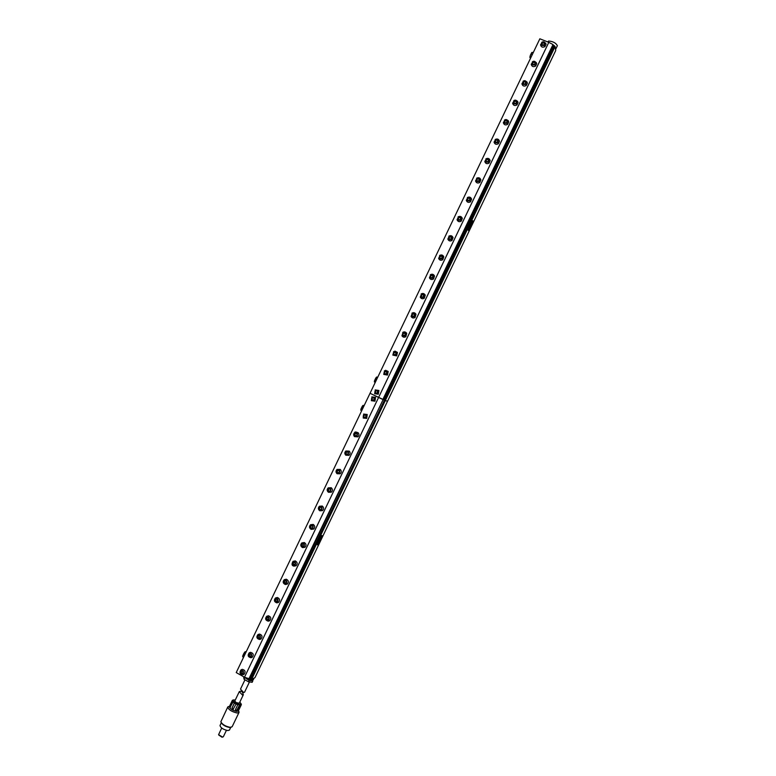 <?xml version="1.0" encoding="UTF-8"?>
<svg xmlns="http://www.w3.org/2000/svg" width="776" height="776" viewBox="0 0 776 776"><rect width="100%" height="100%" fill="white"/><g stroke="black" fill="none" stroke-linecap="round" stroke-linejoin="round"><path stroke-width="1.16" d="M321.138 538.185L321.215 537.467L320.527 538.302L321.322 537.477M320.566 538.544L321.148 538.185M251.57 679.504L254.965 677.652L387.515 401.25L385.323 400.571L555.082 46.541L555.742 50.488L387.515 401.25L385.323 400.571L251.57 679.504L244.489 677.235L236.234 672.569L370.036 393.286L378.591 397.457L244.489 677.235M318.024 542.511L317.219 543.307L318.024 542.511M318.412 541.289L317.888 542.065L318.412 541.289M318.849 540.067L318.48 540.843L318.849 540.067M319.838 538.728L318.965 539.572L319.838 538.728M320.304 537.477L319.877 538.311L320.304 537.477M317.83 543.937L317.403 544.868L318.422 543.811M318.994 542.56L318.111 543.336L318.994 542.56M319.663 541.192L318.694 542.085L319.285 542.085L319.722 541.173L319.111 541.328M319.644 540.164L319.353 540.794L320.051 540.494L319.644 540.164M320.74 538.893L319.887 539.63L320.74 538.893M321.875 535.556L321.099 537.108L321.904 536.623L321.875 535.556M555.082 46.541L554.365 45.755L384.421 400.183L385.323 400.571L383.131 399.562L249.251 678.806M554.365 45.755L553.472 45.212L383.48 399.747L384.421 400.183L250.522 679.417M317.985 542.55L317.345 542.851M317.248 543.064L318.082 542.502M317.879 542.055L318.577 541.26M318.48 540.843L319.159 540.018M319.46 539.495L319.896 538.748M319.673 538.01L320.381 537.487M317.403 544.868L318.102 544.529M317.597 544.645L318.432 543.811M318.131 543.346L319.052 542.55M319.266 542.085L319.722 541.173M319.343 540.794L320.061 540.435M319.896 539.63L320.808 538.913M321.099 537.108L321.991 536.391M321.652 536.303L322.321 535.721M383.101 399.64L249.562 679.068M553.472 45.212L248.786 679.097M383.16 399.504L370.036 393.286L539.853 38.8L548.797 42.34L378.591 397.457L382.849 399.485L553.016 44.562L548.797 42.34M242.277 669.339L241.064 669.833L242.277 669.339C245.226 670.095 245.817 671.754 244.052 674.315L242.975 674.732C239.862 674.14 239.221 672.511 241.064 669.833L240.977 670.784C239.929 673.345 240.599 674.392 242.975 673.927C244.033 671.366 243.363 670.318 240.977 670.784L240.977 670.784M249.232 652.82L250.551 652.325C253.412 653.169 253.965 654.828 252.2 657.301L250.987 657.738C247.981 657.049 247.379 655.419 249.203 652.839L249.135 653.761C251.521 653.285 252.19 654.333 251.143 656.894C248.756 657.369 248.087 656.321 249.135 653.761L249.135 653.761M258.02 634.535L259.465 634.06C262.21 635.001 262.705 636.65 260.959 639.026L259.591 639.472C256.701 638.677 256.148 637.048 257.952 634.584L257.904 635.466C256.846 638.027 257.525 639.075 259.911 638.59C260.969 636.029 260.3 634.981 257.904 635.466L257.904 635.466M268.389 615.775L266.702 616.299L268.389 615.775C271.018 616.813 271.464 618.462 269.728 620.732L268.195 621.188C265.431 620.276 264.936 618.647 266.702 616.299L266.682 617.153C269.078 616.668 269.747 617.706 268.7 620.267C266.294 620.752 265.625 619.714 266.682 617.153L266.682 617.153M277.342 597.491L275.47 597.995L277.342 597.491C279.826 598.616 280.214 600.255 278.506 602.418L276.79 602.865C274.17 601.856 273.724 600.236 275.47 597.995L275.461 598.82C274.403 601.39 275.082 602.428 277.488 601.933C278.535 599.363 277.866 598.325 275.461 598.82L275.461 598.82M286.305 579.206L284.249 579.682L286.305 579.206C288.643 580.409 288.973 582.039 287.285 584.095L285.393 584.512C282.92 583.407 282.532 581.796 284.249 579.682L284.249 580.477C286.654 579.973 287.333 581.001 286.286 583.571C283.87 584.076 283.201 583.048 284.249 580.477L284.249 580.477M295.278 560.912L293.027 561.349L295.278 560.912C297.47 562.193 297.732 563.803 296.083 565.752L293.988 566.131C291.795 565.752 291.475 564.162 293.027 561.349L293.047 562.115C291.999 564.685 292.678 565.714 295.084 565.2C296.141 562.629 295.462 561.601 293.047 562.115M304.308 542.54L301.854 542.919L304.308 542.54C306.336 543.889 306.539 545.47 304.92 547.303L302.63 547.633C300.487 546.362 300.225 544.791 301.854 542.919L301.893 543.646C304.318 543.132 304.997 544.16 303.94 546.731C301.524 547.245 300.845 546.226 301.893 543.646M313.223 524.421L310.575 524.721L313.223 524.421C315.075 525.818 315.221 527.379 313.649 529.096L311.157 529.358C309.188 528.029 308.993 526.477 310.575 524.721L310.633 525.42C309.575 528 310.255 529.019 312.68 528.495C313.737 525.915 313.048 524.896 310.633 525.42M322.263 506.039L319.421 506.253L322.263 506.039C323.951 507.475 324.029 509.007 322.506 510.618L319.819 510.792C318.014 509.415 317.888 507.902 319.421 506.253L319.489 506.932C321.924 506.388 322.603 507.407 321.545 509.987C319.12 510.521 318.432 509.502 319.489 506.932M331.265 487.745L328.238 487.852L331.265 487.745C332.788 489.21 332.807 490.694 331.323 492.207L328.461 492.285C326.822 490.868 326.754 489.394 328.238 487.852L328.326 488.502C327.268 491.072 327.947 492.091 330.382 491.548C331.439 488.967 330.751 487.959 328.326 488.502M340.257 469.441L337.065 469.431L340.257 469.441C341.615 470.916 341.585 472.361 340.16 473.787L337.114 473.748C335.649 472.312 335.63 470.877 337.065 469.431L337.162 470.052C339.597 469.499 340.286 470.518 339.228 473.098C336.794 473.651 336.105 472.632 337.162 470.052L337.162 470.052M349.248 451.137L345.892 451.001L349.248 451.137C350.461 452.612 350.374 454.009 348.996 455.337L345.786 455.192C344.476 453.747 344.515 452.35 345.892 451.001L346.009 451.593C344.951 454.173 345.64 455.182 348.075 454.629C349.142 452.049 348.443 451.031 346.009 451.593L346.009 451.593M358.231 432.814C355.941 431.844 354.777 431.757 354.739 432.542L358.231 432.814C359.298 434.279 359.172 435.637 357.843 436.878L354.486 436.607C353.322 435.171 353.4 433.813 354.739 432.542L354.865 433.115C357.309 432.552 357.998 433.551 356.941 436.141C354.496 436.704 353.798 435.695 354.865 433.115L354.865 433.115M367.203 414.481L363.585 414.083L367.203 414.481L366.699 418.41L363.207 418.012L363.721 414.626C362.664 417.207 363.352 418.215 365.806 417.643C366.864 415.053 366.175 414.054 363.721 414.626L363.721 414.626M375.555 397.39L371.83 396.866L375.555 397.39L374.954 401.192L371.355 400.678L371.976 397.39C374.43 396.808 375.128 397.807 374.071 400.397C371.617 400.979 370.918 399.97 371.976 397.39L371.976 397.39M241.317 671.259L242.529 671.211L243.189 672.317L242.645 673.452L241.433 673.5L240.764 672.394L241.317 671.259M249.474 654.226L250.687 654.187L251.356 655.283L250.803 656.428L249.591 656.467L248.921 655.371L249.474 654.226M258.243 635.932L259.456 635.883L260.125 636.98L259.582 638.124L258.36 638.173L257.69 637.077L258.243 635.932M267.012 617.618L268.234 617.57L268.903 618.656L268.36 619.801L267.138 619.849L266.469 618.763L267.012 617.618M275.8 599.285L277.022 599.227L277.692 600.323L277.148 601.468L275.926 601.516L275.247 600.43L275.8 599.285M284.588 580.943L285.81 580.875L286.49 581.961L285.946 583.106L284.714 583.174L284.045 582.087L284.588 580.943M293.386 562.571L294.618 562.513L295.297 563.589L294.744 564.744L293.522 564.802L292.843 563.725L293.386 562.571M302.242 544.112L303.464 544.044L304.144 545.121L303.6 546.265L302.368 546.333L301.689 545.256L302.242 544.112M310.972 525.885L312.204 525.808L312.883 526.885L312.34 528.039L311.108 528.107L310.419 527.03L310.972 525.885M319.838 507.388L321.07 507.31L321.759 508.377L321.206 509.531L319.964 509.609L319.285 508.532L319.838 507.388M328.665 488.958L329.907 488.87L330.586 489.947L330.043 491.092L328.801 491.179L328.112 490.102L328.665 488.958L329.907 488.88M337.502 470.508L338.743 470.421L339.432 471.488L338.879 472.642L337.638 472.73L336.949 471.662L337.502 470.508L338.763 470.44M346.348 452.049L347.59 451.952L348.288 453.019L347.735 454.173L346.494 454.261L345.795 453.203L346.348 452.049L347.619 451.991M355.204 433.571L356.456 433.474L357.144 434.531L356.591 435.685L355.35 435.782L354.651 434.725L355.204 433.571L356.485 433.522M364.07 415.073L365.312 414.976L366.01 416.033L365.457 417.187L364.206 417.284L363.517 416.227L364.07 415.073L365.36 415.044M372.325 397.836L373.576 397.739L374.274 398.786L373.722 399.941L372.47 400.047L371.772 398.99L372.325 397.836L373.634 397.816M242.723 673.296L240.764 672.394M241.094 672.229L241.569 671.25M250.881 656.283L248.921 655.371M249.251 655.216L249.726 654.216M259.64 637.998L257.69 637.077M258.01 636.941L258.495 635.922M268.409 619.684L266.469 618.763M266.779 618.637L267.264 617.609M277.197 601.371L275.247 600.43M275.548 600.323L276.052 599.276M285.985 583.028L284.045 582.087M284.336 581.99L284.85 580.923M294.773 564.676L292.843 563.725M293.124 563.648L293.648 562.561M303.62 546.226L301.689 545.256M301.961 545.198L302.495 544.092M312.35 528L311.37 528.058L310.419 527.03M310.691 526.991L311.225 525.866M321.206 509.522L320.236 509.58L319.285 508.532M319.547 508.503L320.09 507.368M329.053 491.16L328.112 490.102M328.374 490.092L328.917 488.948M337.88 472.71L336.949 471.662M337.201 471.662L337.754 470.518M346.707 454.251L345.795 453.203M346.038 453.223L346.591 452.068M355.544 435.763L354.651 434.725M354.884 434.754L355.437 433.6M364.39 417.275L363.517 416.227M363.74 416.285L364.293 415.131M372.635 400.038L371.772 398.99M371.995 399.058L372.548 397.904M364.051 405.77L362.867 405.547L364.109 405.644M363.158 405.334L360.801 410.097M362.838 408.302L361.626 407.71L362.004 406.731M361.626 407.71L361.121 408.564M361.684 410.708L360.801 410.271L360.908 409.224M362.867 405.547L362.402 406.12M245.905 652.393L245.041 651.918L246.293 651.588M245.041 651.918L242.713 656.244M244.537 655.245L243.373 654.585L243.8 653.489M243.373 654.585L242.936 655.293M243.567 657.272L242.704 656.787L242.762 655.865M245.226 651.636L244.236 652.791M471.934 223.323L471.662 223.905L471.934 223.323M471.662 223.895L471.789 223.158M471.789 224.041L471.924 222.896M468.917 227.969L468.82 226.98M469.722 225.758L469.558 226.611M470.043 225.37L470.217 224.312M470.964 223.265L470.78 224.099M471.265 222.819L471.439 221.752M468.743 229.24L468.297 230.21L468.626 230.676L469.043 229.803L468.733 229.24L468.927 230.026M469.645 228.416L469.344 227.96L469.053 228.551L469.354 229.133L469.655 228.425L469.364 229.124M470.314 227.058L470.014 226.573L469.596 227.416L469.897 227.999L470.014 226.573M470.586 225.409L470.595 226.553L470.586 225.409M471.42 224.691L470.857 224.788L471.168 225.36L471.439 224.701L471.187 225.312M472.846 221.839L472.817 220.724L472.07 222.305L472.894 221.781L472.817 220.724M553.065 45.134L553.016 44.562M469.412 226.243L469.558 225.583M468.607 230.685L468.879 230.036M469.412 228.833L469.451 228.241M469.267 228.6L469.344 227.96M469.897 227.999L470.343 227.077M470.101 224.555L470.159 225.127M471.391 222.576L471.294 222.004M378.921 390.483L375.167 389.911L378.921 390.483L378.281 394.227L374.643 393.675L375.312 390.425C374.255 393.005 374.954 394.014 377.408 393.422C378.475 390.832 377.776 389.833 375.312 390.425L375.312 390.425M385.546 370.268L388.194 371.462L387.466 375.07L383.732 374.391L384.508 371.248C386.972 370.647 387.67 371.646 386.603 374.236C384.139 374.827 383.441 373.828 384.508 371.248L384.508 371.248M394.887 351.082L397.457 352.42L396.662 355.893L392.831 355.098L393.704 352.052C392.637 354.642 393.345 355.631 395.808 355.03C396.875 352.44 396.167 351.441 393.704 352.052L393.704 352.052M404.248 331.876L406.721 333.35L405.858 336.697C404.257 337.599 402.957 337.298 401.958 335.785L402.909 332.836C405.382 332.225 406.09 333.214 405.024 335.804C402.55 336.415 401.852 335.426 402.909 332.836L402.909 332.836M413.637 312.67L415.985 314.251L415.063 317.491C413.395 318.412 412.075 318.073 411.096 316.472L412.124 313.601C411.057 316.191 411.765 317.18 414.248 316.56C415.305 313.97 414.607 312.98 412.124 313.601L412.124 313.601M423.046 293.454L425.248 295.132L424.288 298.256C422.551 299.196 421.203 298.828 420.262 297.14L421.349 294.356C423.832 293.726 424.54 294.705 423.473 297.305C420.99 297.926 420.282 296.946 421.349 294.356L421.349 294.356M432.475 274.238L434.511 275.994L433.512 279.011C431.708 279.971 430.35 279.573 429.438 277.808L430.583 275.082C429.516 277.682 430.224 278.662 432.717 278.021C433.784 275.431 433.066 274.442 430.583 275.082L430.583 275.082M441.922 255.023L443.775 256.817L442.747 259.747C440.884 260.717 439.517 260.29 438.634 258.457L439.827 255.799C442.32 255.149 443.028 256.129 441.961 258.728C439.468 259.368 438.76 258.398 439.827 255.799M451.37 235.807L453.038 237.621L451.981 240.453C450.07 241.452 448.693 240.996 447.839 239.095L449.071 236.496C448.004 239.095 448.722 240.065 451.215 239.415C452.282 236.816 451.574 235.836 449.071 236.496M460.837 216.601L462.312 218.405L461.235 221.16C459.276 222.169 457.879 221.694 457.064 219.724L458.335 217.173C460.837 216.514 461.545 217.484 460.478 220.083C457.976 220.743 457.268 219.773 458.335 217.173M470.295 197.385L471.585 199.16L470.498 201.838C468.491 202.856 467.084 202.361 466.298 200.344L467.598 197.831C466.531 200.441 467.249 201.401 469.752 200.732C470.819 198.132 470.101 197.162 467.598 197.831M479.752 178.16L480.868 179.896L479.762 182.496C477.706 183.534 476.299 183.02 475.542 180.954L476.871 178.47C479.384 177.791 480.101 178.761 479.035 181.371C476.522 182.04 475.804 181.08 476.871 178.47M489.21 158.934L490.151 160.603L489.035 163.144C486.94 164.192 485.534 163.658 484.796 161.544L486.154 159.099C485.087 161.709 485.805 162.669 488.327 161.98C489.394 159.371 488.676 158.411 486.154 159.099L486.154 159.099M498.648 139.699L499.443 141.29L498.328 143.764C496.184 144.831 494.768 144.278 494.06 142.124L495.447 139.709C497.969 139.011 498.696 139.971 497.629 142.58C495.107 143.269 494.38 142.318 495.447 139.709L495.447 139.709M508.086 120.445L508.746 121.948L507.62 124.373C505.448 125.45 504.022 124.888 503.343 122.686L504.749 120.29C503.682 122.909 504.41 123.859 506.932 123.151C508.008 120.542 507.281 119.591 504.749 120.29L504.749 120.29M517.505 101.181L518.048 102.597L516.923 104.964C514.711 106.05 513.275 105.468 512.626 103.237L514.061 100.861C516.593 100.153 517.32 101.103 516.253 103.712C513.722 104.43 512.985 103.48 514.061 100.861L514.061 100.861M526.923 81.887L527.37 83.216L526.235 85.535C523.984 86.631 522.549 86.039 521.928 83.779L523.383 81.412C522.306 84.031 523.034 84.972 525.575 84.254C526.652 81.645 525.915 80.694 523.383 81.412L523.383 81.412M536.323 62.575L536.691 63.816L535.556 66.096C533.277 67.192 531.832 66.6 531.23 64.301L532.705 61.954C535.246 61.217 535.983 62.167 534.907 64.777C532.365 65.514 531.628 64.563 532.705 61.954L532.705 61.954M545.732 43.233L546.023 44.387L544.878 46.628C542.57 47.743 541.134 47.132 540.552 44.804L542.046 42.467C540.969 45.086 541.706 46.026 544.248 45.289C545.324 42.67 544.587 41.729 542.046 42.467L542.046 42.467M375.662 390.871L376.913 390.764L377.611 391.822L377.058 392.976L375.807 393.083L375.109 392.025L375.662 390.871L376.971 390.852M384.857 371.694L386.108 371.578L386.807 372.635L386.254 373.79L385.003 373.896L384.304 372.849L384.857 371.694L386.176 371.685M394.053 352.488L395.314 352.382L396.012 353.429L395.459 354.584L394.198 354.7L393.5 353.652L394.053 352.488L395.391 352.498M403.268 333.273L404.519 333.156L405.227 334.204L404.674 335.358L403.413 335.475L402.705 334.437L403.268 333.273L404.616 333.292M412.483 314.047L413.744 313.921L414.452 314.959L413.889 316.123L412.628 316.239L411.92 315.201L412.483 314.047L413.841 314.067M421.707 294.793L422.969 294.667L423.677 295.704L423.124 296.859L421.853 296.985L421.145 295.957L421.707 294.793L423.075 294.832M430.942 275.519L432.203 275.393L432.911 276.421L432.358 277.585L431.087 277.721L430.379 276.683L430.942 275.519L432.329 275.567M440.176 256.235L441.447 256.099L442.165 257.128L441.602 258.292L440.331 258.427L439.623 257.399L440.176 256.235L441.583 256.293M449.43 236.932L450.701 236.787L451.419 237.815L450.856 238.979L449.585 239.115L448.868 238.096L449.43 236.932L450.846 237M458.694 217.61L459.964 217.464L460.682 218.483L460.12 219.647L458.849 219.792L458.131 218.774L458.694 217.61L459.964 217.464M467.957 198.268L469.238 198.113L469.955 199.131L469.393 200.305L468.112 200.451L467.394 199.432L467.957 198.268L469.238 198.113M477.23 178.907L478.511 178.752L479.238 179.77L478.676 180.934L477.395 181.089L476.677 180.071L477.23 178.907L478.511 178.752M486.523 159.526L487.803 159.371L488.521 160.38L487.968 161.554L486.678 161.709L485.96 160.7L486.523 159.526L487.803 159.371M495.815 140.136L497.096 139.971L497.823 140.98L497.261 142.154L495.98 142.309L495.253 141.3L495.815 140.136L497.096 139.971M505.118 120.716L506.408 120.552L507.135 121.56L506.573 122.734L505.283 122.899L504.555 121.89L505.118 120.716L506.408 120.552M514.43 101.287L515.72 101.113L516.447 102.122L515.885 103.295L514.595 103.46L513.867 102.461L514.43 101.287L515.72 101.113M523.742 81.839L525.042 81.664L525.769 82.663L525.207 83.837L523.916 84.012L523.179 83.013L523.742 81.839L525.042 81.664M533.073 62.371L534.373 62.187L535.101 63.186L534.538 64.359L533.248 64.544L532.511 63.545L533.073 62.371L534.373 62.187M542.414 42.884L543.714 42.699L544.451 43.689L543.889 44.862L542.579 45.047L541.852 44.057L542.414 42.884L543.714 42.699M375.972 393.063L375.109 392.025M375.332 392.103L375.885 390.949M385.139 373.886L384.304 372.849M384.508 372.936L385.061 371.782M394.324 354.69L393.5 353.652M393.704 353.759L394.256 352.595M403.51 335.465L402.705 334.437M402.899 334.553L403.452 333.399M412.716 316.23L411.92 315.201M412.105 315.337L412.667 314.183M421.921 296.985L421.145 295.957M421.329 296.112L421.882 294.948M431.136 277.711L430.379 276.683M430.554 276.857L431.107 275.693M440.361 258.427L439.623 257.399M439.779 257.584L440.341 256.42M449.595 239.115L448.868 238.096M449.023 238.3L449.585 237.136M458.276 218.987L458.829 217.823M460.11 217.687L460.672 218.493M467.55 199.645L468.093 198.501M469.373 198.355L469.936 199.16M476.823 180.284L477.366 179.159M478.647 179.013L479.209 179.809M486.106 160.904L486.639 159.798M487.92 159.643L488.492 160.448M495.398 141.513L495.922 140.427M497.212 140.262L497.785 141.057M504.701 122.104L505.215 121.027M506.505 120.862L507.087 121.657M514.013 102.665L514.527 101.608M515.817 101.443L516.389 102.238M523.334 83.216L523.839 82.178M525.129 82.004L525.711 82.799M532.666 63.748L533.151 62.73M534.451 62.546L535.033 63.341M541.997 44.261L542.482 43.262M543.782 43.078L544.364 43.863M531.958 52.419L533.325 52.428M531.696 52.69L530.183 55.853L529.882 57.405L530.512 58.297M532.326 54.504L531.065 54L531.347 53.195M531.065 54L530.464 55.057M530.92 57.443L529.989 57.075L530.183 55.853M377.631 377.427L376.738 376.99L377.65 377.378M376.738 376.99L374.371 381.821M376.438 379.92L375.225 379.338L375.584 378.368M375.225 379.338L374.711 380.201M375.264 382.364L374.371 381.938L374.488 380.88M376.418 377.243L375.982 377.766M547.895 41.982L548.574 41.031C552.968 41.37 555.907 42.932 557.372 45.697L555.567 49.451M254.072 678.137L253.306 679.727C252.472 680.455 250.493 680.048 247.389 678.496M252.297 680.106L252.21 680.3C250.105 680.843 247.612 679.863 244.741 677.351M244.45 677.215L249.174 680.474L252.811 680.95L252.481 680.106M243.586 676.73L244.091 679.31L248.533 681.823L252.171 682.298L252.811 680.95M248.533 681.823L249.174 680.474M244.091 679.31L244.731 677.962M244.479 692.153L243.713 692.58L240.502 689.117L244.964 679.805M218.725 735.017L221.994 737.2L222.848 737.016M226.417 730.332L223.333 736.754L222.499 737.016L218.589 734.678L221.694 728.053M230.695 727.471L229.453 730.061L227.795 730.575C223.187 729.508 220.588 727.82 220.015 725.512L221.257 722.912M221.102 722.456C222.625 725.007 225.486 726.695 229.686 727.51L231.151 727.306M238.998 712.446L232.15 726.734L230.191 727.335C225.399 726.336 222.285 724.474 220.85 721.758L227.766 707.023C228.503 709.681 231.597 711.67 237.068 712.998L238.998 712.446L238.523 710.942M229.24 706.461L227.766 707.023M233.304 699.903L232.325 700.388L229.318 706.674C229.909 708.789 232.393 710.38 236.758 711.447L238.31 711.01L241.307 704.763L238.164 710.806M229.735 705.976L232.305 700.437L229.948 707.44L233.101 702.038L234.352 703.027L231.995 707.964L233.062 709.458L236.059 704.007L237.796 704.724L235.429 709.652L235.623 710.69L237.097 710.069L239.464 705.142L240.657 705.161L238.222 710.845M240.657 705.161L241.229 704.123M239.794 702.144L241.113 703.822L239.687 704.472C235.293 703.289 233.12 701.795 233.159 699.981L235.293 699.971M241.171 704.365L238.174 710.389M239.464 705.142L236.99 709.924L235.429 710.457M237.796 704.724L239.483 704.734M236.059 704.007L234.352 703.027M233.101 702.038L232.364 701.077M233.372 709.322L232.092 707.906L234.585 702.707M230.22 707.47L232.742 700.883M243.354 694.724L239.28 703.221L236.214 702.61L234.779 701.048L239.28 691.658L242.51 695.121L243.354 694.724L242.374 692.047M242.287 691.765L240.473 691.144L239.28 691.658M242.975 673.927L244.052 674.315M251.143 656.894L252.2 657.301M259.911 638.59L260.959 639.026M268.7 620.267L269.728 620.732M277.488 601.933L278.506 602.418M330.382 491.548L331.323 492.207M339.228 473.098L340.16 473.787M348.075 454.629L348.996 455.337M356.941 436.141L357.843 436.878M365.806 417.643L366.699 418.41M374.071 400.397L374.954 401.192M377.408 393.422L378.281 394.227M386.603 374.236L387.466 375.07M395.808 355.03L396.662 355.893M405.024 335.804L405.858 336.697M414.248 316.56L415.063 317.491M423.473 297.305L424.288 298.256M432.717 278.021L433.512 279.011M488.327 161.98L489.035 163.144M497.629 142.58L498.328 143.764M506.932 123.151L507.62 124.373M516.253 103.712L516.923 104.964M525.575 84.254L526.235 85.535M534.907 64.777L535.556 66.096M544.248 45.289L544.878 46.628M249.3 652.771L250.551 652.325M258.049 634.506L259.465 634.06M287.285 584.095L286.286 583.571M296.083 565.752L295.084 565.2M304.92 547.303L303.94 546.731M313.649 529.096L312.68 528.495M322.506 510.618L321.545 509.987M384.43 370.744L388.194 371.462M393.616 351.586L397.457 352.42M402.802 332.4L402.725 332.4C404.306 331.498 405.644 331.818 406.721 333.35M411.998 313.203L411.93 313.184C413.569 312.272 414.927 312.621 415.985 314.251M421.213 293.988L421.145 293.959C422.842 293.027 424.21 293.415 425.248 295.132M430.428 274.752L430.36 274.714C432.203 273.782 433.58 274.2 434.511 275.994M442.747 259.747L441.961 258.728M451.981 240.453L451.215 239.415M461.235 221.16L460.478 220.083M458.082 216.873L458.082 216.863C460.09 215.903 461.497 216.417 462.312 218.405M470.498 201.838L469.752 200.732M479.762 182.496L479.035 181.371M476.6 178.218L476.61 178.208C478.676 177.229 480.092 177.782 480.868 179.896M485.873 158.867L485.892 158.857C487.997 157.858 489.423 158.45 490.151 160.603M495.156 139.496L495.175 139.476C497.358 138.487 498.774 139.088 499.443 141.29M523.053 81.267L523.082 81.237C524.721 80.112 526.147 80.762 527.37 83.216M532.365 61.818L532.404 61.789C534.082 60.654 535.508 61.323 536.691 63.816M541.697 42.36L541.735 42.321C543.452 41.177 544.878 41.855 546.023 44.387M439.594 255.45C441.495 254.509 442.883 254.965 443.775 256.817M448.838 236.166C450.788 235.215 452.195 235.7 453.038 237.621M467.346 197.55C469.402 196.58 470.809 197.114 471.585 199.16M504.468 120.086C506.02 118.971 507.446 119.591 508.746 121.948M513.77 100.676C515.361 99.551 516.797 100.191 518.048 102.597M244.576 692.173L249.474 681.939M238.426 710.758L239.056 711.941M229.434 706.422L228.125 706.664M241.355 704.462L241.113 703.822M242.51 695.121L243.257 694.695M240.473 691.144L239.512 691.678"/></g></svg>
